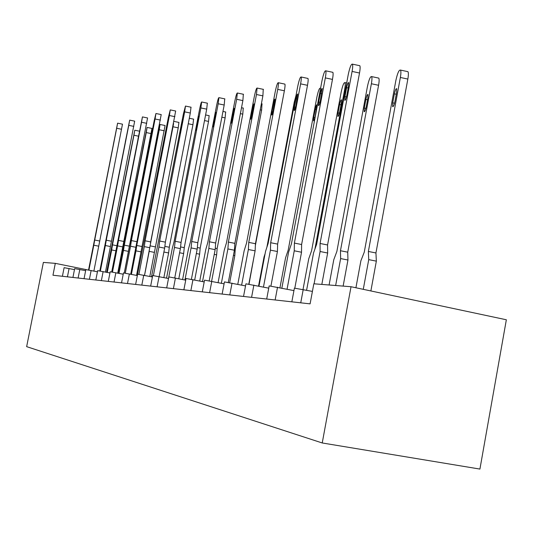 <?xml version="1.0" encoding="UTF-8"?>
<svg xmlns="http://www.w3.org/2000/svg" width="533" height="533" viewBox="0 0 533 533"><rect width="100%" height="100%" fill="white"/><g stroke="black" fill="none" stroke-linecap="round" stroke-linejoin="round"><path stroke-width="0.8" d="M322.232 442.97L479.92 469.073L506.35 319.773L351.034 286.727L313.83 283.789L310.093 303.863L52.96 275.228L55.305 263.355L43.38 262.416L26.65 346.65L322.232 442.97L351.034 286.727M291.844 301.831L294.403 288.14L312.411 291.404M62.408 276.281L64.107 267.673L74.48 269.611M72.934 277.453L74.673 268.612L85.633 270.657M84.054 278.692L85.84 269.598L97.432 271.77M95.82 279.998L97.652 270.651L109.945 272.949M108.292 281.391L110.178 271.757L123.23 274.209M121.537 282.863L123.476 272.936L137.354 275.548M135.629 284.435L137.621 274.195L152.418 276.973M150.652 286.108L152.698 275.534L168.501 278.506L169.068 276.933L185.724 280.151M183.872 289.805L186.044 278.493L204.199 281.924M202.3 291.857L204.539 280.138L224.08 283.829M222.134 294.069L224.446 281.91L245.533 285.901M243.534 296.448L245.926 283.822L268.745 288.146M266.693 299.026L269.165 285.895L293.943 290.598M86.399 269.638L55.305 263.355M138.42 136.162L133.943 135.242L134.789 130.219L106.64 272.283M115.841 250.763L111.663 249.95L107.273 272.41M130.605 150.972L132.457 142.051L130.772 151.006M111.663 249.95L112.503 244.854L116.867 245.706M133.943 135.242L112.503 244.854M122.483 124.169L93.881 271.05M121.591 129.272L116.674 128.266L117.6 123.17L88.558 270.004M98.765 246.186L93.795 245.213L88.911 270.064M113.376 144.343L115.221 135.229L113.469 144.363M93.795 245.213L94.721 240.03L99.671 241.003M116.674 128.266L94.721 240.03M151.965 128.426L124.269 272.996M151.199 133.59L146.255 132.57L147.081 127.427L118.173 273.182M128.486 251.376L123.489 250.397L119.012 273.349M142.764 148.74L144.69 139.573L142.977 148.78M123.489 250.397L124.296 245.153L129.272 246.133M146.255 132.57L124.296 245.153M165.07 125.508L136.541 275.381M164.337 130.798L159.26 129.752L160.06 124.475L136.321 244.734M141.112 251.869L135.982 250.863L131.411 274.335M155.596 146.382L157.601 136.961L155.869 146.442M135.982 250.863L136.754 245.48L141.865 246.479M159.26 129.752L136.754 245.48M178.915 122.417L178.229 127.847L149.813 276.447M178.229 127.847L173.012 126.774L173.591 123.489M154.463 252.395L149.193 251.363L144.536 275.368M149.193 251.363L149.287 250.663M173.012 126.774L150.506 242.875M150.106 245.853L155.183 246.852M193.579 119.152L192.939 124.722L169.294 247.239L168.621 252.955L163.871 277.56M168.621 252.955L163.891 252.029M164.857 246.366L169.294 247.239M209.129 115.681L208.543 121.404L184.265 247.658L183.645 253.548L178.802 278.732M183.645 253.548L179.588 252.749M180.567 246.926L184.265 247.658M225.646 111.997L225.126 117.88L200.188 248.098L199.622 254.174L194.685 279.965M199.622 254.174L196.337 253.535M197.337 247.532L200.188 248.098M243.235 108.079L242.788 114.129L217.144 248.565L216.645 254.847L211.608 281.264M216.645 254.847L214.253 254.374M215.272 248.198L217.144 248.565M261.983 103.895L261.63 110.124L235.24 249.064L234.82 255.567L229.676 282.65M234.82 255.567L233.454 255.294M234.5 248.918L235.24 249.064M134.676 121.151L105.474 272.043M133.816 126.388L128.766 125.348L129.672 120.125L99.811 270.944M110.464 246.532L105.361 245.533L100.364 271.044M125.308 141.885L127.227 132.517L125.448 141.911M105.361 245.533L106.267 240.21L111.35 241.209M128.766 125.348L106.267 240.21M147.561 117.966L117.733 273.089M146.735 123.33L141.545 122.264L142.431 116.907L111.703 271.937M122.843 246.906L117.593 245.873L112.476 272.07M137.914 139.286L139.919 129.646L138.107 139.326M117.593 245.873L118.473 240.396L123.696 241.422M141.545 122.264L118.473 240.396M161.199 114.588L130.718 274.195M160.413 120.098L155.076 118.992L155.936 113.502L154.19 120.731L124.282 272.996M135.948 247.292L130.552 246.233L125.308 273.163M151.252 136.535L153.351 126.614L151.505 136.588M130.552 246.233L131.398 240.59L136.768 241.649M155.076 118.992L131.398 240.59M175.657 111.011L144.496 275.361M174.911 116.667L169.421 115.534L170.254 109.891L168.375 117.353L137.341 275.541M149.86 247.712L144.303 246.619L138.92 274.322M165.39 133.616L167.589 123.396L165.39 133.616L165.716 133.69M144.303 246.619L145.103 240.803L150.632 241.889M169.421 115.534L145.103 240.803M191.007 107.213L190.314 113.023L165.37 242.149L164.644 248.151L159.147 276.594M190.314 113.023L184.665 111.85L185.464 106.06L183.432 113.769L151.492 276.787M164.644 248.151L158.914 247.026L153.397 275.561M180.401 130.525L182.712 119.978L181 129.652L180.001 133.463L180.401 130.525L180.807 130.605M158.914 247.026L159.673 241.023L165.37 242.149M184.665 111.85L159.673 241.023M207.337 103.169L206.711 109.145L181.06 242.422L180.387 248.618L174.751 277.906M206.711 109.145L200.881 107.939L201.647 101.983C201.234 102.116 200.501 104.774 199.449 109.951L174.005 241.922L172.239 248.605L166.549 278.106M180.387 248.618L174.478 247.459L168.801 276.927M196.377 127.234L198.802 116.341L197.077 126.314L195.991 130.259L196.377 127.234L196.87 127.334M174.478 247.459L175.184 241.262L181.06 242.422M200.881 107.939L175.184 241.262M224.746 98.865L224.193 105.014L197.796 242.715L197.183 249.118L191.4 279.305M224.193 105.014L218.184 103.762L218.903 97.646C218.417 97.739 217.617 100.49 216.518 105.887L190.334 242.195L188.442 249.091L182.599 279.512M197.183 249.118L191.087 247.918L184.931 279.992M213.4 123.723L215.958 112.47L214.219 122.757L213.04 126.834L213.4 123.723L213.993 123.843M191.087 247.918L191.733 241.516L197.796 242.715M218.184 103.762L191.733 241.516M282.41 101.157L255.367 245.54M254.341 254.934L249.018 284.156M296.075 95.167L294.223 102.236L266.873 247.305M265.108 253.655L264.035 256.953L258.552 286.034M320.466 88.878L320.28 88.172C319.307 88.052 318.161 91.13 316.829 97.399L288.186 250.124L285.568 257.812L279.965 287.687M313.73 117.353L315.23 109.332C315.889 106.227 316.462 104.701 316.942 104.754L315.236 116.234C314.583 119.319 314.017 120.844 313.537 120.798L313.73 117.353L314.943 117.606M243.341 94.261L242.875 100.597L215.685 243.021L215.152 249.657L209.209 280.798M242.875 100.597L236.665 99.298L237.338 93.002C236.772 93.062 235.906 95.907 234.747 101.543L207.783 242.488L205.745 249.617L199.742 281.004M215.152 249.657L208.856 248.411L202.513 281.577M231.589 119.972L234.293 108.332L232.528 118.952L231.249 123.176L231.589 119.972L232.288 120.118M208.856 248.411L209.422 241.782L215.685 243.021M236.665 99.298L209.422 241.782M263.249 89.337L262.889 95.867L234.86 243.361L234.413 250.23L228.304 282.397M262.889 95.867L256.466 94.514L257.086 88.038C256.42 88.045 255.48 90.996 254.254 96.893L226.472 242.801L224.266 250.177L218.097 282.597M234.413 250.23L227.897 248.944L221.368 283.27M251.063 115.954L252.515 108.299L253.921 103.902L252.149 114.875L250.75 119.259L251.063 115.954L251.882 116.127M227.897 248.944L228.384 242.075L234.86 243.361M256.466 94.514L228.384 242.075M284.615 84.054L284.908 84.114C285.208 84.934 285.028 87.159 284.375 90.783L255.454 243.714L255.114 250.85L248.824 284.122M284.375 90.783L277.726 89.384C278.386 85.76 278.572 83.534 278.286 82.715C277.513 82.655 276.48 85.72 275.188 91.909L246.532 243.135L244.147 250.776L237.791 284.302M255.114 250.85L248.365 249.511L241.629 285.095M271.957 111.65L273.462 103.708C274.102 100.644 274.615 99.118 275.001 99.145L273.202 110.504C272.57 113.556 272.057 115.068 271.677 115.048L271.957 111.65L272.923 111.85M248.365 249.511L248.751 242.388L255.454 243.714M277.726 89.384L248.751 242.388M345.424 89.717L344.638 89.551C345.291 85.84 345.397 83.521 344.958 82.595C343.838 82.388 342.572 85.593 341.16 92.196L311.592 250.757L308.754 258.732L303.024 289.446M338.042 112.889L339.588 104.568C340.294 101.297 340.92 99.711 341.473 99.804L341.313 103.322L339.754 111.697C339.061 114.948 338.435 116.527 337.882 116.441L338.042 112.889L339.434 113.183M344.638 89.551L314.903 249.118M378.203 77.991L378.79 78.118C379.303 79.117 379.236 81.509 378.577 85.28L347.736 252.182L347.949 260.024L343.132 286.108M378.577 85.28L371.381 83.748C372.041 79.977 372.121 77.591 371.621 76.585C370.335 76.272 368.936 79.597 367.424 86.573L336.869 251.443L333.778 259.731L329.094 284.995M347.949 260.024L340.627 258.572L335.643 285.515M364.292 108.072L365.891 99.418C366.644 95.967 367.337 94.314 367.97 94.461L367.857 98.092L366.244 106.8C365.498 110.231 364.812 111.877 364.179 111.737L364.292 108.072L365.885 108.406M340.627 258.572L340.46 250.73L347.736 252.182M371.381 83.748L340.46 250.73M407.239 71.522L407.972 71.682C408.551 72.774 408.505 75.233 407.845 79.064L375.938 252.962L376.345 261.143L370.875 290.951M407.845 79.064L400.363 77.465C401.029 73.634 401.076 71.175 400.516 70.083C399.044 69.63 397.491 73.101 395.859 80.49L364.259 252.182L360.881 260.81L355.917 287.773M376.345 261.143L368.729 259.631L363.273 289.332M392.721 102.849L394.38 93.841C395.18 90.184 395.952 88.465 396.685 88.678L396.612 92.422L394.946 101.49C394.147 105.121 393.387 106.833 392.654 106.633L392.721 102.849L394.553 103.235M368.729 259.631L368.37 251.456L375.938 252.962M400.363 77.465L368.37 251.456M307.608 78.364L307.974 78.444C308.327 79.33 308.167 81.622 307.501 85.313L277.64 244.101L277.42 251.516L270.937 285.994M307.501 85.313L300.612 83.861C301.278 80.163 301.445 77.871 301.112 76.985C300.212 76.845 299.08 80.037 297.7 86.546L268.119 243.494L265.527 251.429L258.985 286.128M277.42 251.516L270.424 250.13L263.469 287.054M294.443 107.013L295.995 98.772C296.674 95.547 297.234 93.968 297.687 94.028L295.875 105.801C295.195 109.005 294.636 110.578 294.189 110.524L294.443 107.013L295.562 107.246M270.424 250.13L270.684 242.722L277.64 244.101M300.612 83.861L270.684 242.722M332.412 72.228L332.872 72.328C333.278 73.287 333.145 75.653 332.472 79.41L301.605 244.52L301.525 252.236L294.829 288.053M332.472 79.41L325.323 77.891C325.996 74.134 326.143 71.768 325.756 70.816C324.71 70.576 323.458 73.887 321.985 80.756L291.411 243.881L288.6 252.122L281.857 288.087M301.525 252.236L294.256 250.79L287.074 289.172M318.701 102.01L320.3 93.448C321.026 90.05 321.652 88.405 322.172 88.511L320.34 100.717C319.62 104.095 319.007 105.734 318.487 105.634L318.701 102.01L320 102.283M294.256 250.79L294.383 243.081L301.605 244.52M325.323 77.891L294.383 243.081M359.249 65.592L359.842 65.719C360.301 66.765 360.188 69.197 359.515 73.014L327.568 244.973L327.655 253.015L321.825 284.422M359.515 73.014L352.086 71.429C352.766 67.611 352.879 65.179 352.44 64.14C351.227 63.773 349.835 67.231 348.262 74.5L316.629 244.301L313.557 252.882L306.608 290.192M327.655 253.015L320.1 251.509L314.09 283.809M344.951 96.6L346.61 87.685C347.389 84.087 348.076 82.375 348.682 82.548L348.509 86.246L346.836 95.214C346.064 98.785 345.377 100.49 344.784 100.337L344.951 96.6L346.463 96.919M320.1 251.509L320.066 243.474L327.568 244.973M352.086 71.429L320.066 243.474M69.07 268.525L67.431 276.84M79.803 269.485L78.118 278.026M91.136 270.498L89.411 279.285M103.136 271.57L101.37 280.618M115.861 272.709L114.042 282.03M129.372 273.922L127.5 283.529M143.743 275.208L141.825 285.122M159.067 276.58L157.088 286.821M175.437 278.046L173.398 288.639M192.973 279.612L190.867 290.585M211.788 281.297L209.616 292.67M232.035 283.11L229.796 294.916M253.888 285.068L251.569 297.341M277.54 287.187L275.141 299.966M303.224 289.486L300.739 302.817M192.939 124.722L188.242 123.749M208.543 121.404L204.512 120.571M225.126 117.88L221.855 117.2M242.788 114.129L240.39 113.629M261.63 110.124L260.231 109.831M166.656 127.101L166.989 127.174M181.706 123.809L182.119 123.889M197.71 120.298L198.216 120.405M214.779 116.56L215.379 116.687M315.23 109.332L316.482 109.598M233.008 112.57L233.721 112.716M252.515 108.299L253.368 108.472M273.462 103.708L274.455 103.915M339.588 104.568L341.027 104.868M365.891 99.418L367.543 99.764M394.38 93.841L396.279 94.241M295.995 98.772L297.147 99.018M320.3 93.448L321.652 93.735M346.61 87.685L348.176 88.018M168.801 276.96L166.696 287.893M134.789 130.219L139.393 131.165M117.6 123.17L122.503 124.176M147.081 127.427L152.005 128.44M160.06 124.475L165.117 125.515M173.991 121.404L178.981 122.43M189.302 118.266L193.659 119.165M205.591 114.948L209.229 115.701M222.961 111.437L225.772 112.023M241.516 107.719L243.388 108.112M261.383 103.768L262.183 103.935M129.672 120.125L134.702 121.158M142.431 116.907L147.601 117.973M155.936 113.502L161.252 114.602M170.254 109.891L175.723 111.024M185.464 106.06L191.094 107.233M201.647 101.983L207.45 103.195M218.903 97.646L224.886 98.891M237.338 93.002L243.521 94.301M257.086 88.038L263.482 89.384M278.286 82.715L284.908 84.114M344.958 82.595L346.683 82.961M371.621 76.585L378.79 78.118M400.516 70.083L407.972 71.682M392.654 106.633L392.988 106.707M301.112 76.985L307.974 78.444M325.756 70.816L332.872 72.328M352.44 64.14L359.842 65.719"/></g></svg>
